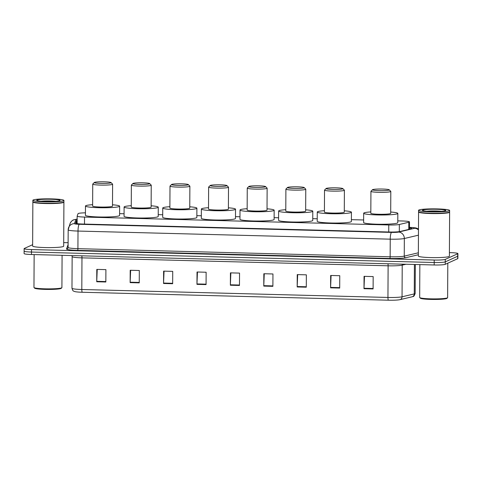 <?xml version="1.0" encoding="UTF-8"?>
<svg xmlns="http://www.w3.org/2000/svg" width="482" height="482" viewBox="0 0 482 482"><rect width="100%" height="100%" fill="white"/><g stroke="black" fill="none" stroke-linecap="round" stroke-linejoin="round"><path stroke-width="0.72" d="M85.441 212.833A9.315 0.91 0.3 0 0 78.054 213.653L77.162 216.111A9.315 0.91 0.3 0 0 77.156 216.141A9.315 0.91 0.3 0 0 84.531 217.069L388.769 224.974A9.315 0.91 0.3 0 0 399.349 224.479L408.808 222.244A9.315 0.91 0.3 0 0 409.284 222.1A9.315 0.91 0.3 0 0 409.489 221.907A9.315 0.91 0.3 0 0 402.115 220.979L397.795 220.87M363.639 219.979L351.384 219.665M317.234 218.774L312.758 218.659M278.602 217.774L274.125 217.653M239.97 216.767L235.493 216.653M201.337 215.767L196.861 215.647M162.705 214.761L158.229 214.647M124.073 213.755L119.596 213.64M77.138 219.943A9.315 0.91 0.3 0 0 76.65 220.202L75.596 223.082A9.315 0.91 0.3 0 0 75.59 223.118A9.315 0.91 0.3 0 0 82.964 224.046L389.36 232.005A9.315 0.91 0.3 0 0 399.933 231.511L411.056 228.89A9.315 0.91 0.3 0 0 411.532 228.739A9.315 0.91 0.3 0 0 411.736 228.552A9.315 0.91 0.3 0 0 409.459 227.944M449.411 252.622L450.525 252.646A9.315 0.91 -179.7 0 1 457.9 253.574A9.315 0.91 -179.7 0 1 457.695 253.767L445.272 259.388A9.315 0.91 -179.7 0 1 434.216 260.033L31.499 249.568A9.315 0.91 -179.7 0 1 24.124 248.64A9.315 0.91 -179.7 0 1 24.329 248.453L32.637 244.693M63.702 242.597L68.113 242.711M457.9 253.574L457.888 256.05A9.315 0.91 -179.7 0 1 457.683 256.237L445.26 261.865A9.315 0.91 -179.7 0 1 434.204 262.503L31.487 252.044A9.315 0.91 -179.7 0 1 24.112 251.116A9.315 0.91 -179.7 0 1 24.317 250.929M76.343 223.479L76.632 222.672A9.315 0.91 -179.7 0 1 77.126 222.413M399.964 299.665A3.103 2.868 76.7 0 0 402.048 296.792L402.217 265.148A12.424 1.211 -179.7 0 1 388.112 265.805L387.95 297.454A12.424 1.211 0.3 0 0 402.048 296.792L414.255 293.912A12.424 1.211 0.3 0 0 414.888 293.713A12.424 1.211 0.3 0 0 415.165 293.466C414.327 295.713 413.652 296.713 413.134 296.466L412.315 296.749A10.188 0.994 -179.7 0 1 412.164 296.785L399.964 299.665A10.188 0.994 -179.7 0 1 388.396 300.208L82.259 292.255A10.188 0.994 -179.7 0 1 74.788 291.574L73.577 291.074C73.131 291.17 72.601 290.236 71.975 288.26A12.424 1.211 0.3 0 0 81.807 289.495L387.95 297.454A3.103 0.645 91.5 0 0 388.396 300.208M24.112 251.116L24.1 253.586A9.315 0.91 -179.7 0 0 31.475 254.514L434.192 264.98A9.315 0.91 -179.7 0 0 445.241 264.335L457.671 258.707A9.315 0.91 -179.7 0 0 457.876 258.521L457.888 256.05A9.315 0.91 -179.7 0 1 457.683 256.237L445.26 261.865A9.315 0.91 -179.7 0 1 434.204 262.503L31.487 252.044A9.315 0.91 -179.7 0 1 24.112 251.116L24.124 248.64M163.549 283.494L163.615 271.131L172.725 271.366L172.658 283.729L163.549 283.494A2.482 0.512 91.5 0 1 163.561 283.061L172.664 283.296M130.14 282.627L130.206 270.263L139.316 270.498L139.25 282.862L130.14 282.627A2.482 0.512 91.5 0 1 130.152 282.193L139.256 282.428M96.731 281.759L96.798 269.396L105.907 269.631L105.841 281.994L96.731 281.759A2.482 0.512 91.5 0 1 96.743 281.325L105.847 281.56M263.775 286.097L263.835 273.734L272.951 273.969L272.884 286.332L263.775 286.097A2.482 0.512 91.5 0 1 263.781 285.663L272.884 285.898M297.177 286.965L297.243 274.601L306.353 274.836L306.293 287.2L297.177 286.965A2.482 0.512 91.5 0 1 297.189 286.531L306.293 286.766M330.586 287.832L330.652 275.469L339.762 275.704L339.702 288.067L330.586 287.832A2.482 0.512 91.5 0 1 330.598 287.399L339.702 287.634M363.994 288.7L364.061 276.337L373.17 276.578L373.104 288.935L363.994 288.7A2.482 0.512 91.5 0 1 364.006 288.266L373.11 288.501M196.957 284.362L197.024 271.999L206.133 272.234L206.067 284.597L196.957 284.362A2.482 0.512 91.5 0 1 196.963 283.928L206.067 284.163M230.366 285.23L230.426 272.866L239.542 273.101L239.476 285.465L230.366 285.23A2.482 0.512 91.5 0 1 230.372 284.796L239.476 285.031M230.866 272.878L230.372 284.796M197.463 272.011L196.963 283.928M364.5 276.349L364.006 288.266M331.092 275.481L330.598 287.399M297.683 274.613L297.189 286.531M264.275 273.746L263.781 285.663M97.237 269.408L96.743 281.325M130.646 270.275L130.152 282.193M164.055 271.143L163.561 283.061M447.802 263.178L447.627 297.605A13.972 1.362 -179.7 0 1 447.555 297.737L446.935 298.346A13.351 1.301 -179.7 0 1 446.706 298.491A13.351 1.301 -179.7 0 1 432.896 299.449A13.351 1.301 -179.7 0 1 420.358 298.207L419.744 297.593A13.972 1.362 -179.7 0 1 419.677 297.46L419.846 264.606M447.555 297.737A13.972 1.362 -179.7 0 1 447.32 297.888A13.972 1.362 -179.7 0 1 432.866 298.888A13.972 1.362 -179.7 0 1 419.744 297.593M449.543 212.008L449.549 212.014A15.526 1.512 -179.7 0 1 449.622 212.164A15.526 1.512 -179.7 0 1 449.284 212.478A15.526 1.512 -179.7 0 1 432.468 213.58A15.526 1.512 -179.7 0 1 418.569 212.002A15.526 1.512 -179.7 0 1 418.647 211.851A15.526 1.512 -179.7 0 1 418.575 211.688L418.581 210.303A15.526 1.512 -179.7 0 1 418.924 209.989A15.526 1.512 -179.7 0 1 435.74 208.881A15.526 1.512 -179.7 0 1 449.634 210.465A15.526 1.512 -179.7 0 1 449.29 210.779A15.526 1.512 -179.7 0 1 432.474 211.881A15.526 1.512 -179.7 0 1 418.581 210.303M449.622 212.164L449.393 256.201A15.526 1.512 -179.7 0 1 449.055 256.514A15.526 1.512 -179.7 0 1 432.24 257.617A15.526 1.512 -179.7 0 1 418.34 256.038L418.569 212.002M449.549 212.002L449.393 212.152A15.37 1.5 -179.7 0 1 449.134 212.315A15.37 1.5 -179.7 0 1 433.234 213.418A15.37 1.5 -179.7 0 1 418.804 211.996L418.647 211.851A15.526 1.512 -179.7 0 0 433.228 213.279A15.526 1.512 -179.7 0 0 449.284 212.164A15.526 1.512 -179.7 0 0 449.549 212.002A15.526 1.512 -179.7 0 0 449.628 211.851L449.634 210.465M372.676 189.619A8.387 0.819 -179.7 0 1 381.346 189.022A8.387 0.819 -179.7 0 1 389.221 189.8A8.387 0.819 -179.7 0 1 389.076 190.047A8.387 0.819 -179.7 0 1 379.587 190.637A8.387 0.819 -179.7 0 1 372.532 189.709A8.387 0.819 -179.7 0 1 372.676 189.619M389.221 189.8L390.757 191.336A9.935 0.97 -179.7 0 1 390.806 191.432A9.935 0.97 -179.7 0 1 390.589 191.631A9.935 0.97 -179.7 0 1 379.822 192.336A9.935 0.97 -179.7 0 1 370.929 191.33A9.935 0.97 -179.7 0 1 370.977 191.233L372.532 189.709M370.929 191.33L370.815 213.273A9.935 0.97 0.3 0 0 379.708 214.279A9.935 0.97 0.3 0 0 390.474 213.574A9.935 0.97 0.3 0 0 390.691 213.375L390.806 191.432M390.697 212.02A17.081 1.669 -179.7 0 1 397.831 213.412A17.081 1.669 -179.7 0 1 397.457 213.755A17.081 1.669 -179.7 0 1 378.96 214.972A17.081 1.669 -179.7 0 1 363.675 213.231A17.081 1.669 -179.7 0 1 364.049 212.887A17.081 1.669 -179.7 0 1 370.821 211.917M397.831 213.412L397.783 222.684A17.081 1.669 -179.7 0 1 397.409 223.027A17.081 1.669 -179.7 0 1 378.912 224.244A17.081 1.669 -179.7 0 1 363.627 222.503L363.675 213.231M326.272 188.414A8.387 0.819 -179.7 0 1 334.942 187.817A8.387 0.819 -179.7 0 1 342.816 188.595A8.387 0.819 -179.7 0 1 342.672 188.842A8.387 0.819 -179.7 0 1 333.183 189.432A8.387 0.819 -179.7 0 1 326.127 188.504A8.387 0.819 -179.7 0 1 326.272 188.414M342.816 188.595L344.353 190.131A9.935 0.97 -179.7 0 1 344.401 190.227A9.935 0.97 -179.7 0 1 344.178 190.426A9.935 0.97 -179.7 0 1 333.417 191.131A9.935 0.97 -179.7 0 1 324.525 190.125A9.935 0.97 -179.7 0 1 324.573 190.029L326.127 188.504M324.525 190.125L324.41 212.062A9.935 0.97 0.3 0 0 333.303 213.074A9.935 0.97 0.3 0 0 344.064 212.369A9.935 0.97 0.3 0 0 344.281 212.17L344.401 190.227M344.293 210.815A17.081 1.669 -179.7 0 1 351.426 212.207A17.081 1.669 -179.7 0 1 351.053 212.55A17.081 1.669 -179.7 0 1 332.55 213.767A17.081 1.669 -179.7 0 1 317.27 212.026A17.081 1.669 -179.7 0 1 317.644 211.682A17.081 1.669 -179.7 0 1 324.416 210.706M351.426 212.207L351.378 221.479A17.081 1.669 -179.7 0 1 351.004 221.822A17.081 1.669 -179.7 0 1 332.502 223.033A17.081 1.669 -179.7 0 1 317.216 221.298L317.27 212.026M287.64 187.414A8.387 0.819 -179.7 0 1 296.31 186.811A8.387 0.819 -179.7 0 1 304.184 187.588A8.387 0.819 -179.7 0 1 304.04 187.841A8.387 0.819 -179.7 0 1 294.55 188.426A8.387 0.819 -179.7 0 1 287.495 187.504A8.387 0.819 -179.7 0 1 287.64 187.414M304.184 187.588L305.721 189.125A9.935 0.97 -179.7 0 1 305.769 189.221A9.935 0.97 -179.7 0 1 305.546 189.426A9.935 0.97 -179.7 0 1 294.785 190.131A9.935 0.97 -179.7 0 1 285.892 189.119A9.935 0.97 -179.7 0 1 285.94 189.022L287.495 187.504M285.892 189.119L285.778 211.062A9.935 0.97 0.3 0 0 294.671 212.074A9.935 0.97 0.3 0 0 305.431 211.363A9.935 0.97 0.3 0 0 305.654 211.164L305.769 189.221M305.66 209.809A17.081 1.669 -179.7 0 1 312.794 211.2A17.081 1.669 -179.7 0 1 312.42 211.55A17.081 1.669 -179.7 0 1 293.924 212.761A17.081 1.669 -179.7 0 1 278.638 211.026A17.081 1.669 -179.7 0 1 279.012 210.676A17.081 1.669 -179.7 0 1 285.784 209.706M312.794 211.2L312.746 220.473A17.081 1.669 -179.7 0 1 312.372 220.816A17.081 1.669 -179.7 0 1 293.875 222.033A17.081 1.669 -179.7 0 1 278.59 220.292L278.638 211.026M249.007 186.407A8.387 0.819 -179.7 0 1 257.677 185.805A8.387 0.819 -179.7 0 1 265.552 186.588A8.387 0.819 -179.7 0 1 265.407 186.835A8.387 0.819 -179.7 0 1 255.918 187.426A8.387 0.819 -179.7 0 1 248.863 186.498A8.387 0.819 -179.7 0 1 249.007 186.407M265.552 186.588L267.088 188.125A9.935 0.97 -179.7 0 1 267.136 188.221A9.935 0.97 -179.7 0 1 266.92 188.42A9.935 0.97 -179.7 0 1 256.153 189.125A9.935 0.97 -179.7 0 1 247.26 188.113A9.935 0.97 -179.7 0 1 247.308 188.022L248.863 186.498M247.26 188.113L247.145 210.056A9.935 0.97 0.3 0 0 256.038 211.068A9.935 0.97 0.3 0 0 266.799 210.363A9.935 0.97 0.3 0 0 267.022 210.164L267.136 188.221M267.028 208.808A17.081 1.669 -179.7 0 1 274.162 210.2A17.081 1.669 -179.7 0 1 273.788 210.544A17.081 1.669 -179.7 0 1 255.291 211.755A17.081 1.669 -179.7 0 1 240.006 210.019A17.081 1.669 -179.7 0 1 240.379 209.676A17.081 1.669 -179.7 0 1 247.152 208.7M274.162 210.2L274.113 219.473A17.081 1.669 -179.7 0 1 273.74 219.816A17.081 1.669 -179.7 0 1 255.243 221.027A17.081 1.669 -179.7 0 1 239.958 219.292L240.006 210.019M210.375 185.407A8.387 0.819 -179.7 0 1 219.045 184.805A8.387 0.819 -179.7 0 1 226.92 185.582A8.387 0.819 -179.7 0 1 226.775 185.829A8.387 0.819 -179.7 0 1 217.286 186.42A8.387 0.819 -179.7 0 1 210.23 185.492A8.387 0.819 -179.7 0 1 210.375 185.407M226.92 185.582L228.456 187.118A9.935 0.97 -179.7 0 1 228.504 187.215A9.935 0.97 -179.7 0 1 228.287 187.414A9.935 0.97 -179.7 0 1 217.521 188.125A9.935 0.97 -179.7 0 1 208.628 187.112A9.935 0.97 -179.7 0 1 208.676 187.016L210.23 185.492M208.628 187.112L208.513 209.055A9.935 0.97 0.3 0 0 217.406 210.062A9.935 0.97 0.3 0 0 228.173 209.357A9.935 0.97 0.3 0 0 228.39 209.158L228.504 187.215M228.396 207.802A17.081 1.669 -179.7 0 1 235.529 209.194A17.081 1.669 -179.7 0 1 235.156 209.537A17.081 1.669 -179.7 0 1 216.659 210.755A17.081 1.669 -179.7 0 1 201.374 209.013A17.081 1.669 -179.7 0 1 201.747 208.67A17.081 1.669 -179.7 0 1 208.519 207.7M235.529 209.194L235.481 218.467A17.081 1.669 -179.7 0 1 235.108 218.81A17.081 1.669 -179.7 0 1 216.611 220.027A17.081 1.669 -179.7 0 1 201.325 218.286L201.374 209.013M171.743 184.401A8.387 0.819 -179.7 0 1 180.413 183.799A8.387 0.819 -179.7 0 1 188.287 184.576A8.387 0.819 -179.7 0 1 188.143 184.829A8.387 0.819 -179.7 0 1 178.653 185.413A8.387 0.819 -179.7 0 1 171.598 184.492A8.387 0.819 -179.7 0 1 171.743 184.401M188.287 184.576L189.824 186.118A9.935 0.97 -179.7 0 1 189.872 186.215A9.935 0.97 -179.7 0 1 189.655 186.413A9.935 0.97 -179.7 0 1 178.888 187.118A9.935 0.97 -179.7 0 1 169.995 186.106A9.935 0.97 -179.7 0 1 170.044 186.01L171.598 184.492M169.995 186.106L169.881 208.049A9.935 0.97 0.3 0 0 178.774 209.061A9.935 0.97 0.3 0 0 189.54 208.357A9.935 0.97 0.3 0 0 189.757 208.152L189.872 186.215M189.763 206.796A17.081 1.669 -179.7 0 1 196.897 208.194A17.081 1.669 -179.7 0 1 196.523 208.537A17.081 1.669 -179.7 0 1 178.027 209.748A17.081 1.669 -179.7 0 1 162.741 208.013A17.081 1.669 -179.7 0 1 163.115 207.67A17.081 1.669 -179.7 0 1 169.893 206.694M196.897 208.194L196.849 217.46A17.081 1.669 -179.7 0 1 196.475 217.81A17.081 1.669 -179.7 0 1 177.978 219.021A17.081 1.669 -179.7 0 1 162.693 217.286L162.741 208.013M133.11 183.395A8.387 0.819 -179.7 0 1 141.78 182.798A8.387 0.819 -179.7 0 1 149.655 183.576A8.387 0.819 -179.7 0 1 149.51 183.823A8.387 0.819 -179.7 0 1 140.021 184.413A8.387 0.819 -179.7 0 1 132.966 183.485A8.387 0.819 -179.7 0 1 133.11 183.395M149.655 183.576L151.191 185.112A9.935 0.97 -179.7 0 1 151.24 185.208A9.935 0.97 -179.7 0 1 151.023 185.407A9.935 0.97 -179.7 0 1 140.262 186.112A9.935 0.97 -179.7 0 1 131.369 185.106A9.935 0.97 -179.7 0 1 131.417 185.01L132.966 183.485M131.369 185.106L131.249 207.043A9.935 0.97 0.3 0 0 140.148 208.055A9.935 0.97 0.3 0 0 150.908 207.35A9.935 0.97 0.3 0 0 151.125 207.152L151.24 185.208M151.131 205.796A17.081 1.669 -179.7 0 1 158.265 207.188A17.081 1.669 -179.7 0 1 157.891 207.531A17.081 1.669 -179.7 0 1 139.394 208.748A17.081 1.669 -179.7 0 1 124.109 207.007A17.081 1.669 -179.7 0 1 124.483 206.664A17.081 1.669 -179.7 0 1 131.261 205.694M158.265 207.188L158.217 216.46A17.081 1.669 -179.7 0 1 157.843 216.804A17.081 1.669 -179.7 0 1 139.346 218.015A17.081 1.669 -179.7 0 1 124.061 216.279L124.109 207.007M94.478 182.395A8.387 0.819 -179.7 0 1 103.148 181.792A8.387 0.819 -179.7 0 1 111.023 182.57A8.387 0.819 -179.7 0 1 110.878 182.823A8.387 0.819 -179.7 0 1 101.389 183.407A8.387 0.819 -179.7 0 1 94.333 182.485A8.387 0.819 -179.7 0 1 94.478 182.395M111.023 182.57L112.559 184.112A9.935 0.97 -179.7 0 1 112.607 184.202A9.935 0.97 -179.7 0 1 112.39 184.407A9.935 0.97 -179.7 0 1 101.63 185.112A9.935 0.97 -179.7 0 1 92.737 184.1A9.935 0.97 -179.7 0 1 92.785 184.004L94.333 182.485M92.737 184.1L92.622 206.043A9.935 0.97 0.3 0 0 101.515 207.055A9.935 0.97 0.3 0 0 112.276 206.344A9.935 0.97 0.3 0 0 112.493 206.145L112.607 184.202M112.499 204.79A17.081 1.669 -179.7 0 1 119.638 206.182A17.081 1.669 -179.7 0 1 119.259 206.531A17.081 1.669 -179.7 0 1 100.762 207.742A17.081 1.669 -179.7 0 1 85.477 206.007A17.081 1.669 -179.7 0 1 85.85 205.663A17.081 1.669 -179.7 0 1 92.628 204.687M119.638 206.182L119.584 215.454A17.081 1.669 -179.7 0 1 119.211 215.797A17.081 1.669 -179.7 0 1 100.714 217.014A17.081 1.669 -179.7 0 1 85.428 215.279L85.477 206.007M62.082 255.309L61.913 287.585A13.972 1.362 -179.7 0 1 61.847 287.718L61.226 288.326A13.351 1.301 -179.7 0 1 60.997 288.471A13.351 1.301 -179.7 0 1 47.188 289.429A13.351 1.301 -179.7 0 1 34.65 288.188L34.035 287.573A13.972 1.362 -179.7 0 1 33.969 287.435L34.138 254.586M61.847 287.718A13.972 1.362 -179.7 0 1 61.606 287.868A13.972 1.362 -179.7 0 1 47.158 288.869A13.972 1.362 -179.7 0 1 34.035 287.573M63.925 200.44A15.526 1.512 -179.7 0 1 63.582 200.753A15.526 1.512 -179.7 0 1 46.766 201.856A15.526 1.512 -179.7 0 1 32.872 200.277A15.526 1.512 -179.7 0 1 33.21 199.964A15.526 1.512 -179.7 0 1 50.032 198.861A15.526 1.512 -179.7 0 1 63.925 200.44L63.919 201.831A15.526 1.512 -179.7 0 1 63.841 201.982A15.526 1.512 -179.7 0 1 63.913 202.139A15.526 1.512 -179.7 0 1 63.576 202.452A15.526 1.512 -179.7 0 1 46.76 203.561A15.526 1.512 -179.7 0 1 32.86 201.976A15.526 1.512 -179.7 0 1 32.939 201.831L32.945 201.825M63.913 202.139L63.684 246.182A15.526 1.512 -179.7 0 1 63.341 246.495A15.526 1.512 -179.7 0 1 46.525 247.597A15.526 1.512 -179.7 0 1 32.631 246.019L32.86 201.976M32.939 201.819A15.526 1.512 -179.7 0 0 47.519 203.259A15.526 1.512 -179.7 0 0 63.576 202.145A15.526 1.512 -179.7 0 0 63.841 201.982L63.684 202.133A15.37 1.5 -179.7 0 1 63.425 202.295A15.37 1.5 -179.7 0 1 47.525 203.398A15.37 1.5 -179.7 0 1 33.089 201.97L32.939 201.819A15.526 1.512 -179.7 0 1 32.866 201.669L32.872 200.277M408.772 229.426L408.808 222.244M399.313 231.631L399.349 224.479M388.733 231.987L388.769 224.974M84.495 224.082L84.531 217.069M77.138 219.147A6.212 0.609 0.3 0 0 76.078 219.37A6.212 0.609 0.3 0 0 75.945 219.479L74.427 223.648A6.212 0.609 0.3 0 0 79.337 224.293L391.565 232.402A6.212 0.609 0.3 0 0 398.614 232.071L414.701 228.275A6.212 0.609 0.3 0 0 415.014 228.179A6.212 0.609 0.3 0 0 410.236 227.432L409.459 227.414M418.484 228.968L415.966 227.932L410.363 227.408A6.212 1.283 91.5 0 0 410.236 227.432M77.138 219.075L73.481 219.894C73.686 219.852 71.595 220.292 70.077 223.534A6.212 6.176 20 0 1 75.945 219.479M418.346 254.749L405.675 257.737A13.972 1.362 -179.7 0 1 389.811 258.479L77.59 250.363A13.972 1.362 -179.7 0 1 66.534 248.923L68.052 244.754A13.972 1.362 -179.7 0 1 68.101 244.675M445.272 259.388L445.241 264.335M434.216 260.033L434.192 264.98M457.695 253.767L457.671 258.707M31.499 249.568L31.475 254.514M418.448 235.18L404.338 238.512L404.247 256.129L418.358 252.797M398.614 232.071A6.212 5.73 76.7 0 1 404.338 238.512A12.424 1.211 -179.7 0 1 390.233 239.168L390.143 256.786A12.424 1.211 0.3 0 0 404.247 256.129A1.554 1.434 -103.3 0 0 405.675 257.737M391.565 232.402A6.212 1.283 91.5 0 0 390.233 239.168L78.012 231.059L77.921 248.67L390.143 256.786A1.554 0.319 -88.5 0 1 389.811 258.479M79.337 224.293A6.212 1.283 91.5 0 0 78.012 231.059A12.424 1.211 -179.7 0 1 68.179 229.818L68.089 247.435A12.424 1.211 0.3 0 0 77.921 248.67A1.554 0.319 -88.5 0 1 77.59 250.363M68.095 247.393A12.424 1.211 0.3 0 0 68.089 247.435L68.004 247.911A1.554 1.542 -160 0 0 68.095 247.471M66.534 248.923A1.554 1.542 -160 0 0 68.004 247.911M68.185 229.775A6.212 6.176 20 0 1 74.427 223.648M414.701 228.275A6.212 5.73 76.7 0 1 418.478 229.974M76.632 222.672L76.65 220.202M412.164 296.785A3.103 2.868 76.7 0 0 414.255 293.912L414.412 264.461M82.259 292.255A3.103 0.645 -88.5 0 1 81.807 289.495L81.97 257.852A12.424 1.211 -179.7 0 1 72.143 256.617L71.957 255.568M71.981 288.218A12.424 1.211 0.3 0 0 71.975 288.26L72.143 256.617M406.037 264.244L402.217 265.148A3.103 2.868 -103.3 0 1 402.38 264.148M387.95 263.775A3.103 0.645 91.5 0 1 388.112 265.805L81.97 257.852A3.103 0.645 91.5 0 0 81.807 255.822M426.715 211.212A10.128 0.988 -179.7 0 1 441.494 211.291M422.684 210.086A11.676 1.139 -179.7 0 1 436.541 209.278A11.676 1.139 -179.7 0 1 445.531 210.676A11.676 1.139 -179.7 0 1 431.673 211.484A11.676 1.139 -179.7 0 1 422.684 210.086M41.006 201.193A10.128 0.988 -179.7 0 1 55.785 201.271M36.975 200.066A11.676 1.139 -179.7 0 1 50.833 199.259A11.676 1.139 -179.7 0 1 59.816 200.657A11.676 1.139 -179.7 0 1 45.965 201.464A11.676 1.139 -179.7 0 1 36.975 200.066M77.12 223.624L77.156 216.141M409.453 229.263L409.489 221.907M70.077 223.534L68.179 229.818M410.363 227.408L409.459 227.383M415.165 293.466L415.315 264.485M444.88 210.809L444.88 210.809C445.94 211.839 420.485 211.405 423.329 210.694L423.485 210.803M59.172 200.789L59.172 200.789C60.226 201.819 34.77 201.386 37.62 200.675L37.777 200.777"/></g></svg>
